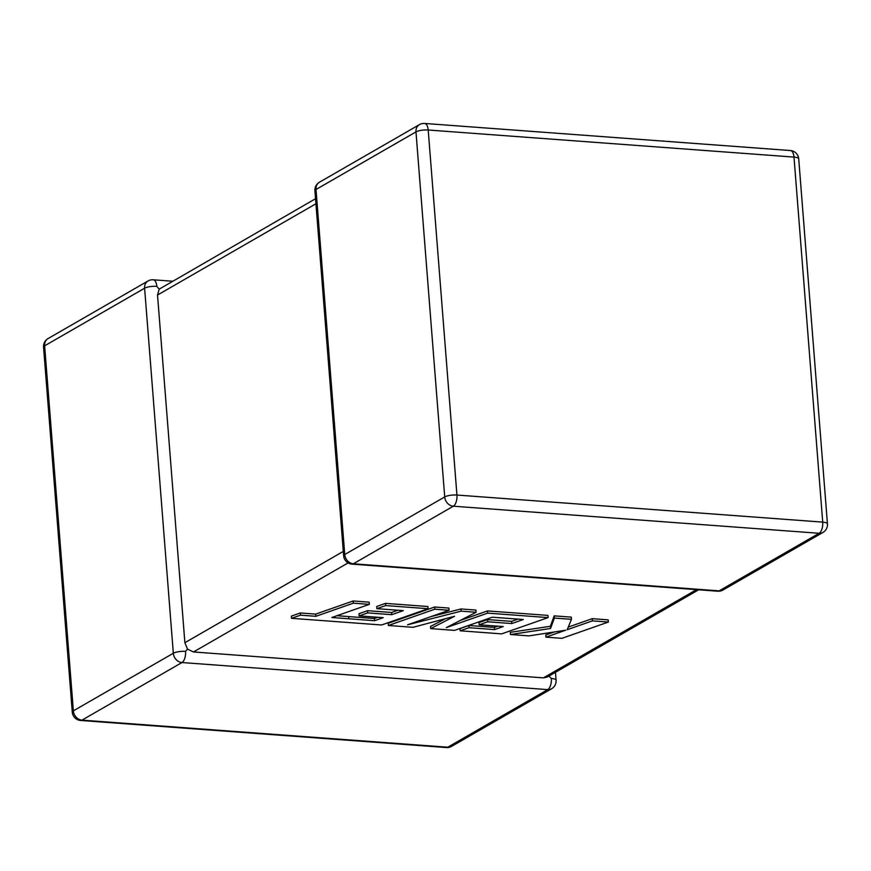 <?xml version="1.0" encoding="UTF-8"?>
<svg xmlns="http://www.w3.org/2000/svg" width="871" height="871" viewBox="0 0 871 871"><rect width="100%" height="100%" fill="white"/><g stroke="black" fill="none" stroke-linecap="round" stroke-linejoin="round"><path stroke-width="1.31" d="M172.338 281.213L153.209 279.787A9.048 4.301 94.2 0 1 156.834 286.341L159.164 289.172L315.552 198.708M80.633 720.469A9.048 4.301 -85.8 0 0 81.983 720.132A9.048 7.578 60.1 0 1 73.36 710.856L173.329 653.261L144.608 288.225L44.628 345.82L73.36 710.856A9.048 2.45 -4.5 0 0 72.282 712.151A9.048 9.048 0 0 0 80.633 720.469L446.42 747.547A9.048 4.301 94.2 0 0 447.77 747.209A9.048 7.578 60.1 0 0 451.603 746.36L551.572 688.776A9.048 7.578 60.1 0 1 547.739 689.614L181.952 662.537L81.983 720.132L447.77 747.209L547.739 689.614A9.048 4.301 94.2 0 0 551.343 678.455L548.632 675.852M315.944 203.76L157.52 295.029L184.881 642.7L343.305 551.419M185.556 651.377A9.048 4.301 -85.8 0 1 181.952 662.537A9.048 7.578 60.1 0 1 173.329 653.261A9.048 2.45 -4.5 0 1 185.556 651.377L187.494 649.113L184.881 642.7M348.095 562.906L193.504 651.965L187.494 649.113M698.662 589.787L547.206 677.05L543.406 677.867L696.56 589.634M193.504 651.965L543.406 677.867M157.52 295.029L159.164 289.172M374.541 620.707L331.851 617.495L369.337 604.365L353.354 603.178L315.868 616.309L300.506 615.176L291.535 618.312L381.607 624.986L428.075 608.709L385.679 605.574L376.882 608.666L403.295 610.625L391.776 614.676L367.704 612.89L359.135 615.895L383.207 617.681L374.541 620.707L374.367 618.508L336.979 615.699M369.337 604.365L369.162 602.166L353.18 600.979L315.694 614.109L300.332 612.977L291.371 616.113L291.535 618.312M353.354 603.178L353.18 600.979M315.868 616.309L315.694 614.109M300.506 615.176L300.332 612.977M428.075 608.709L427.901 606.51L385.505 603.374L376.708 606.477L376.882 608.666M385.679 605.574L385.505 603.374M397.982 610.233L391.602 612.476L367.529 610.691L358.961 613.707L359.135 615.895M391.776 614.676L391.602 612.476M367.704 612.89L367.529 610.691M377.872 617.289L374.367 618.508M430.699 628.612L454.597 630.386L492.213 617.212L523.308 619.51L511.8 623.56L487.727 621.774L479.159 624.779L503.242 626.565L494.565 629.591L469.001 627.697L460.193 630.8L501.642 633.87L548.109 617.593L487.662 613.119L446.333 627.61L476.121 612.269L461.162 611.159L407.541 624.823L449.077 610.266L434.825 609.21L388.368 625.487L412.985 627.305L454.52 616.298L430.699 628.612L430.524 626.423L445.451 618.704M388.368 625.487L388.194 623.288L434.651 607.011L448.903 608.067L449.077 610.266M518.005 619.118L511.625 621.361L487.553 619.575L478.985 622.591L479.159 624.779M511.8 623.56L511.625 621.361M487.727 621.774L487.553 619.575M497.896 626.173L494.39 627.392L468.827 625.498L460.019 628.601L460.193 630.8M494.565 629.591L494.39 627.392M469.001 627.697L468.827 625.498M548.109 617.593L547.935 615.394L487.488 610.919L460.062 620.544M487.662 613.119L487.488 610.919M476.121 612.269L475.947 610.07L460.988 608.96L430.982 616.614M461.162 611.159L460.988 608.96M434.825 609.21L434.651 607.011M608.361 622.057L592.4 620.871L567.206 629.711L571.441 619.325L554.37 618.062L550.537 628.481L510.482 634.524L528.947 635.884L565.725 630.201L545.932 637.147L561.915 638.334L608.361 622.057L608.187 619.858L592.226 618.671L568.284 627.076M592.4 620.871L592.226 618.671M571.441 619.325L571.267 617.125L554.196 615.862L550.363 626.282L510.308 632.324L510.482 634.524M554.37 618.062L554.196 615.862M550.537 628.481L550.363 626.282M554.217 631.987L545.758 634.948L545.932 637.147M153.209 279.787A9.048 9.048 0 0 0 148.026 280.974A9.048 7.578 60.1 0 0 144.608 288.225A9.048 2.45 -4.5 0 1 156.834 286.341M419.397 124.64A9.048 7.578 -119.9 0 0 415.979 131.891L316.01 189.486L344.742 554.522L444.711 496.927L415.979 131.891A9.048 2.45 -4.5 0 1 428.205 130.008L456.937 495.044L822.714 522.121L793.993 157.085L428.205 130.008A9.048 4.301 -85.8 0 0 424.58 123.453A9.048 9.048 0 0 0 419.397 124.64L319.428 182.224A9.048 9.048 0 0 0 314.921 190.782A9.048 2.45 -4.5 0 1 316.01 189.486A9.048 7.578 -119.9 0 1 319.428 182.224M719.141 590.865L819.11 533.281L453.334 506.203L353.354 563.787L719.141 590.865A9.048 4.301 94.2 0 1 717.791 591.213A9.048 9.048 0 0 0 722.974 590.026A9.048 7.578 -119.9 0 1 719.141 590.865M827.45 523.885A9.048 2.45 -4.5 0 0 822.714 522.121A9.048 4.301 94.2 0 1 819.11 533.281A9.048 7.578 -119.9 0 0 822.943 532.431A9.048 9.048 0 0 0 827.45 523.885L798.718 158.849A9.048 9.048 0 0 0 790.367 150.531A9.048 4.301 94.2 0 1 793.993 157.085A9.048 2.45 -4.5 0 1 798.718 158.849M453.334 506.203A9.048 4.301 -85.8 0 0 456.937 495.044A9.048 2.45 -4.5 0 0 444.711 496.927A9.048 7.578 -119.9 0 0 453.334 506.203M353.354 563.787A9.048 7.578 -119.9 0 1 344.742 554.522A9.048 2.45 -4.5 0 0 343.653 555.818A9.048 9.048 0 0 0 352.004 564.136A9.048 4.301 -85.8 0 0 353.354 563.787M43.55 347.115A9.048 2.45 -4.5 0 1 44.628 345.82A9.048 7.578 60.1 0 1 48.057 338.569A9.048 9.048 0 0 0 43.55 347.115L72.282 712.151M551.343 678.455A9.048 2.45 -4.5 0 1 556.079 680.218L555.448 672.292M348.868 618.78L348.694 616.581M822.943 532.431L722.974 590.026M790.367 150.531L424.58 123.453M352.004 564.136L717.791 591.213M314.921 190.782L343.653 555.818M446.42 747.547A9.048 9.048 0 0 0 451.603 746.36M551.572 688.776A9.048 9.048 0 0 0 556.079 680.218M148.026 280.974L48.057 338.569"/></g></svg>
